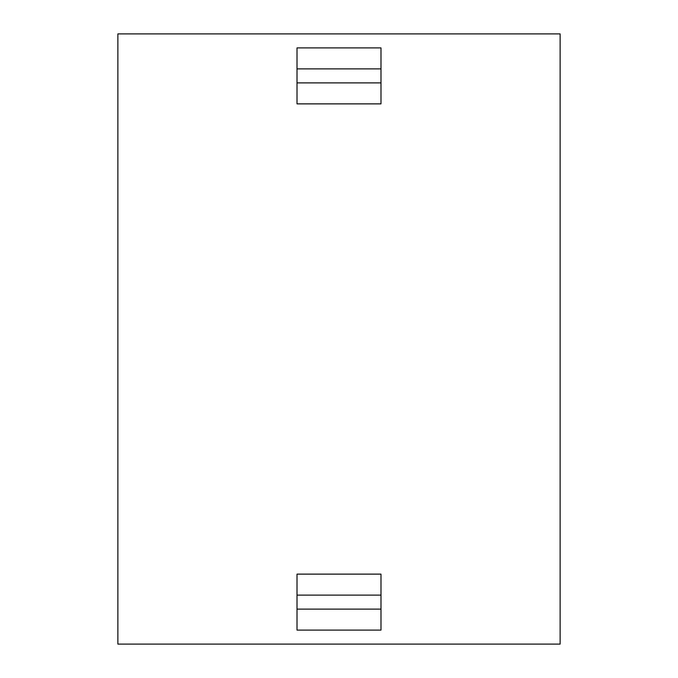 <?xml version="1.0" encoding="UTF-8"?>
<svg xmlns="http://www.w3.org/2000/svg" width="678" height="678" viewBox="0 0 678 678"><rect width="100%" height="100%" fill="white"/><g stroke="black" fill="none" stroke-linecap="round" stroke-linejoin="round"><path stroke-width="1.02" d="M380.985 609.115L297.015 609.115M380.985 630.108L297.015 630.108L297.015 574.122L380.985 574.122L380.985 630.108M297.015 595.115L380.985 595.115M117.87 33.9L117.87 644.1L560.13 644.1L560.13 33.9L117.87 33.9M297.015 103.878L297.015 47.892L380.985 47.892L380.985 103.878L297.015 103.878M297.015 68.885L380.985 68.885M380.985 82.886L297.015 82.886"/></g></svg>
